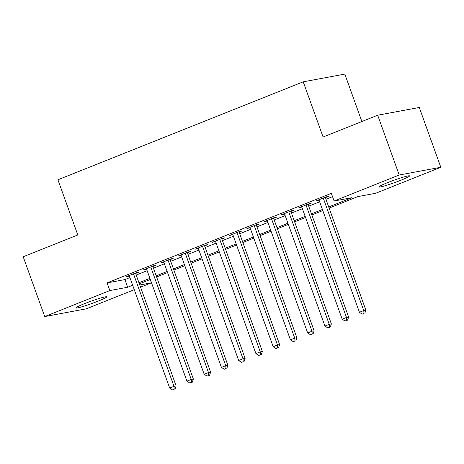 <?xml version="1.0" encoding="UTF-8"?>
<svg xmlns="http://www.w3.org/2000/svg" width="464" height="464" viewBox="0 0 464 464"><rect width="100%" height="100%" fill="white"/><g stroke="black" fill="none" stroke-linecap="round" stroke-linejoin="round"><path stroke-width="0.7" d="M84.518 303.659A16.339 1.224 -19.8 0 1 106.679 296.856A16.339 1.224 -19.8 0 1 98.095 301.13A16.339 1.224 -19.8 0 1 75.934 307.928A16.339 1.224 -19.8 0 1 84.518 303.659M387.428 182.7A16.339 1.224 -19.8 0 1 409.596 175.902A16.339 1.224 -19.8 0 1 401.006 180.177A16.339 1.224 -19.8 0 1 378.844 186.975A16.339 1.224 -19.8 0 1 387.428 182.7M150.232 279.496L151.426 282.82L140.551 287.164M134.264 289.675L86.31 308.821L44.724 316.558L109.846 290.557L127.67 287.239L132.669 285.244M361.885 121.527L344.804 74.089L303.224 81.826L57.925 179.777L77.795 234.97L23.2 256.766L44.724 316.558M303.224 81.826L323.095 137.019L377.69 115.217L419.276 107.48L440.8 167.272L375.683 193.273L357.86 196.591L329.109 208.069M377.69 115.217L399.214 175.009L440.8 167.272M328.709 206.961L351.921 197.693L334.097 201.011L331.337 193.343L107.085 282.889L109.846 290.557M334.097 201.011L399.214 175.009M139.768 284.989L151.426 282.82M322.816 210.581L311.86 214.96M305.567 217.471L294.611 221.844M288.318 224.361L277.356 228.735M271.069 231.246L260.107 235.625M253.814 238.136L242.858 242.51M236.565 245.021L225.608 249.4M219.315 251.911L208.359 256.29M202.066 258.802L191.11 263.175M184.817 265.686L173.855 270.065M167.568 272.577L156.606 276.95M150.319 279.461L139.357 283.84M138.956 282.733L149.918 278.354M156.211 275.842L167.168 271.469M173.461 268.958L184.417 264.579M190.71 262.067L201.666 257.694M207.959 255.183L218.915 250.804M225.208 248.292L236.17 243.913M242.457 241.402L253.419 237.029M259.712 234.517L270.669 230.138M276.962 227.627L287.918 223.254M294.211 220.742L305.167 216.363M311.46 213.852L322.416 209.473M107.085 282.889L124.909 279.577L129.908 277.576M136.201 275.065L147.158 270.692M153.451 268.18L164.407 263.801M170.7 261.29L181.656 256.917M187.949 254.4L198.905 250.026M205.198 247.515L216.16 243.136M222.447 240.625L233.409 236.251M239.702 233.74L250.659 229.361M256.952 226.85L267.908 222.476M274.201 219.959L285.157 215.586M291.45 213.075L302.406 208.696M308.699 206.184L319.661 201.811M325.948 199.3L332.531 196.666M124.909 279.577L127.67 287.239M135.616 273.447L138.632 272.24L136.515 272.635L126.162 276.764L129.323 275.958M152.865 266.556L155.887 265.35L153.764 265.744L143.411 269.88L146.572 269.068M170.114 259.666L173.136 258.465L171.013 258.86L160.66 262.989L163.821 262.183M187.363 252.781L190.385 251.575L188.262 251.969L177.915 256.105L181.076 255.293M204.618 245.891L207.634 244.685L205.511 245.079L195.164 249.214L198.325 248.402M221.867 239.006L224.883 237.8L222.761 238.194L212.413 242.324L215.574 241.518M239.117 232.116L242.133 230.91L240.016 231.304L229.663 235.439L232.824 234.627M256.366 225.226L259.382 224.025L257.265 224.419L246.912 228.549L250.073 227.743M273.615 218.341L276.637 217.135L274.514 217.529L264.161 221.664L267.322 220.852M290.864 211.451L293.886 210.244L291.763 210.639L281.416 214.774L284.577 213.962M308.113 204.566L311.135 203.36L309.012 203.754L298.665 207.884L301.826 207.077M325.368 197.676L328.384 196.469L326.262 196.864L315.914 200.999L319.075 200.187M317.892 200.21L318.037 200.605M300.643 207.095L300.782 207.489M283.394 213.985L283.533 214.38M266.145 220.87L266.284 221.27M248.89 227.76L249.035 228.155M231.64 234.651L231.785 235.045M214.391 241.535L214.536 241.93M197.142 248.426L197.287 248.82M179.893 255.31L180.032 255.71M162.644 262.201L162.783 262.595M145.389 269.091L145.534 269.485M128.139 275.976L128.284 276.37M323.246 198.07L363.747 310.561L359.432 312.284L318.93 199.793M325.223 197.281L365.864 310.167L363.747 310.561L363.985 313.449L362.256 314.14L363.985 313.449M364.832 313.293L365.864 310.167M359.432 312.284L362.256 314.14M305.996 204.96L346.492 317.451L342.183 319.174L301.681 206.683M307.974 204.166L348.615 317.057L346.492 317.451L346.736 320.34L345.007 321.03L346.736 320.34M347.582 320.183L348.615 317.057M342.183 319.174L345.007 321.03M288.747 211.845L329.243 324.336L324.933 326.059L284.432 213.568M290.725 211.056L331.366 323.942L329.243 324.336L329.486 327.23L327.758 327.915L329.486 327.23M330.333 327.068L331.366 323.942M324.933 326.059L327.758 327.915M271.492 218.735L311.994 331.226L307.678 332.949L267.183 220.458M273.476 217.947L314.116 330.832L311.994 331.226L312.231 334.115L310.509 334.805L312.231 334.115M313.084 333.958L314.116 330.832M307.678 332.949L310.509 334.805M254.243 225.62L294.744 338.117L290.429 339.834L249.934 227.343M256.221 224.831L296.867 337.717L294.744 338.117L294.982 341.005L293.26 341.69L294.982 341.005M295.835 340.849L296.867 337.717M290.429 339.834L293.26 341.69M236.994 232.51L277.495 345.001L273.18 346.724L232.684 234.233M238.972 231.722L279.618 344.607L277.495 345.001L277.733 347.89L276.01 348.58L277.733 347.89M278.58 347.733L279.618 344.607M273.18 346.724L276.01 348.58M219.745 239.401L260.246 351.892L255.931 353.614L215.429 241.123M221.722 238.606L262.363 351.497L260.246 351.892L260.484 354.78L258.755 355.47L260.484 354.78M261.331 354.624L262.363 351.497M255.931 353.614L258.755 355.47M202.495 246.285L242.991 358.776L238.682 360.499L198.18 248.008M204.473 245.497L245.114 358.382L242.991 358.776L243.235 361.671L241.506 362.355L243.235 361.671M244.081 361.508L245.114 358.382M238.682 360.499L241.506 362.355M185.246 253.176L225.742 365.667L221.432 367.389L180.931 254.898M187.224 252.387L227.865 365.272L225.742 365.667L225.985 368.555L224.257 369.245L225.985 368.555M226.832 368.399L227.865 365.272M221.432 367.389L224.257 369.245M167.991 260.06L208.493 372.557L204.183 374.274L163.682 261.783M169.975 259.272L210.615 372.157L208.493 372.557L208.73 375.446L207.008 376.13L208.73 375.446M209.583 375.289L210.615 372.157M204.183 374.274L207.008 376.13M150.742 266.951L191.243 379.442L186.928 381.164L146.433 268.673M152.72 266.162L193.366 379.047L191.243 379.442L191.481 382.33L189.759 383.02L191.481 382.33M192.334 382.174L193.366 379.047M186.928 381.164L189.759 383.02M133.493 273.841L173.994 386.332L169.679 388.055L129.183 275.564M135.471 273.047L176.117 385.938L173.994 386.332L174.232 389.221L172.509 389.911L174.232 389.221M175.079 389.064L176.117 385.938M169.679 388.055L172.509 389.911"/></g></svg>
